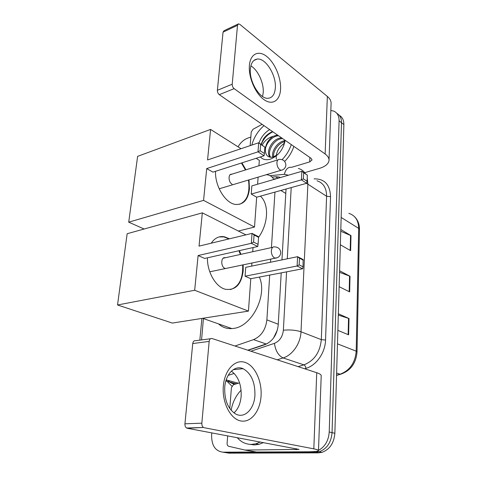<?xml version="1.0" encoding="UTF-8"?>
<svg xmlns="http://www.w3.org/2000/svg" width="477" height="477" viewBox="0 0 477 477"><rect width="100%" height="100%" fill="white"/><g stroke="black" fill="none" stroke-linecap="round" stroke-linejoin="round"><path stroke-width="0.72" d="M273.518 338.056L277.417 329.893M247.79 350.207L267.418 343.547M273.834 179.477C272.486 177.021 270.525 175.5 267.961 174.91L266.291 174.707M234.958 346.016L253.549 339.624C261.223 336.261 265.665 329.673 266.882 319.87L269.708 275.086M270.519 262.243L270.721 259.1M271.443 247.593L274.943 192.106M203.411 318.582L201.568 339.922M330.829 110.443L333.876 111.159C337.376 112.828 339.117 116.042 339.093 120.8L329.219 431.995C328.581 440.647 325.004 446.782 318.499 450.401M238.047 146.827C240.617 142.498 243.836 139.606 247.7 138.151L250.824 137.072M315.589 451.433L312.733 451.773L222.872 452.172C215.205 451.093 211.454 445.309 211.633 434.821L211.8 432.854M339.093 120.8L341.49 122.708C341.52 118.26 339.97 115.142 336.828 113.359C339.97 115.142 341.52 118.26 341.49 122.708L332.058 432.639C331.187 442.525 326.87 448.917 319.113 451.82L315.631 452.315L225.919 452.661L222.95 452.184M280.464 177.539L278.741 176.955L275.569 176.77L272.057 177.098M248.076 350.297L264.95 344.644C272.629 341.341 277.048 334.824 278.21 325.093L281.215 272.88M281.961 259.893L286.039 189.023M274.364 178.875L276.594 178.672M339.207 115.279C342.337 117.062 343.893 120.174 343.869 124.604L341.49 122.708L332.058 432.639C331.187 442.525 326.87 448.917 319.113 451.82L315.631 452.315L225.919 452.661L222.872 452.172M343.869 124.604L334.86 433.283C334.007 443.121 329.714 449.477 321.975 452.363L318.505 452.858L228.942 453.15L225.919 452.661M340.805 229.503L351 235.638L350.637 250.675L340.363 244.784M338.348 313.771L349.009 318.529L348.615 334.836L337.865 330.364M339.6 270.775L350.023 276.249L349.647 291.9L339.141 286.689M339.558 272.319L350.023 276.249M338.312 315.082L349.009 318.529M340.757 231.267L351 235.638M251.802 145.086C253.901 137.442 257.95 130.954 263.96 125.63M285.163 140.339C283.243 149.617 278.318 155.89 270.381 159.157C266.184 160.367 262.857 159.628 260.394 156.951M278.49 135.712L276.553 136.04C270.34 137.62 264.747 145.557 265.409 151.287C266.059 156.092 268.718 157.982 273.381 156.957L278.037 154.304M283.785 145.557L284.65 139.988M277.471 135.003L272.963 136.374C267.567 140.31 265.045 145.282 265.409 151.287M282.539 138.521L280.607 138.843C272.635 140.649 266.798 152.783 270.721 157.297M281.531 137.817L279.6 138.145C271.127 140.053 265.373 153.344 270.25 157.255M284.65 140.697L283.612 140.918C276.928 142.528 271.21 151.531 272.778 157.118M284.602 141.609C278.324 143.154 272.766 151.203 273.631 156.885M276.356 159.056C275.646 153.141 278.163 147.977 283.916 143.565M258.993 142.993C261.116 137.09 264.669 132.624 269.66 129.589M272.594 131.622C269.111 132.934 266.094 135.325 263.548 138.789L261.002 144.322M262.177 145.097C264.669 140.655 268.265 137.746 272.963 136.374M291.286 144.585C289.384 150.261 286.331 155.275 282.14 159.646M293.88 146.385C291.972 152.074 288.907 157.1 284.686 161.459M272.874 131.813C267.341 134.46 263.477 138.694 261.277 144.501M249.388 65.468C250.3 53.686 258.701 49.829 266.882 56.578C275.086 63.167 281.299 78.323 280.542 89.509C279.904 100.79 272.248 105.751 263.787 99.496C255.314 93.42 248.35 77.155 249.388 65.468M275.324 88.078C276.559 75.509 265.606 57.651 257.145 59.076C253.269 59.691 251.015 62.976 250.377 68.932C248.97 81.537 259.929 99.329 268.104 98.286C272.349 97.821 274.752 94.416 275.324 88.078M250.872 65.85C258.069 70.095 264.061 83.326 263.209 92.776L262.571 96.503M250.163 145.634L251.218 132.069L253.013 129.279L262.082 124.33M304.702 172.656L319.22 168.453C325.242 166.622 328.51 163.951 329.017 160.445C329.16 158.173 327.872 156.033 325.141 154.023L234.147 88.65L219.301 94.655L311.04 158.286L312.059 159.944L309.68 161.912L291.626 167.308M329.029 160.028L331.08 103.598C331.235 101.046 329.989 98.661 327.353 96.432L239.83 24.351L238.488 23.868L237.504 25.317L223.039 32.156L224.041 30.707L238.023 24.083M219.301 94.655C217.989 93.564 217.345 92.109 217.381 90.302L232.221 84.208L237.504 25.317M232.221 84.208C232.198 86.045 232.842 87.529 234.147 88.65M217.381 90.302L223.039 32.156M260.394 196.154C269.195 203.876 268.527 223.558 258.564 237.337M248.988 179.883L249.447 188.761C248.219 199.458 243.687 204.693 235.853 204.466C225.716 203.727 214.799 186.28 215.544 171.303M206.708 168.578L258.003 151.835L258.665 142.778L207.561 159.944L210.578 129.422L137.614 156.361L128.718 222.169L203.566 200.37L206.708 168.578L212.933 172.137L264.091 155.764L258.003 151.835L260.144 150.756L260.615 144.292L258.665 142.778L264.86 147.095L260.615 144.292M241.928 162.86L245.935 169.806M203.566 200.37L254.515 227.052L256.668 197.192L251.23 194.073L251.844 185.893L301.846 171.303L307.361 175.16L307.075 181.242L306.705 183.275L256.668 197.192M257.604 184.211L258.117 177.152M258.939 165.763L259.333 160.314L256.161 158.304M241.01 148.705L210.578 129.422M128.718 222.169L144.132 229.008M238.357 231.041L254.515 227.052M260.144 150.756L264.413 153.528L264.86 147.095M264.091 155.764L264.413 153.528M306.705 183.275L301.416 179.865L251.23 194.073M307.075 181.242L303.378 178.839L301.416 179.865L301.846 171.303L303.676 172.728L303.378 178.839M307.361 175.16L303.676 172.728M233.336 184.563L234.642 184.176M231.768 174.218L231.673 174.206C227.976 173.652 228.316 182.286 232.084 184.176M241.44 163.015L245.446 169.961M248.493 180.032C250.145 192.833 247.193 200.906 239.645 204.263M259.339 277.077C267.841 295.281 251.713 326.936 233.217 328.444L231.882 328.587C226.688 328.892 222.252 327.335 218.561 323.907M243.181 264.842L243.198 270.769C241.392 284.536 235.411 290.69 225.251 289.235C215.735 286.927 207.054 271.89 207.447 257.818M198.11 255.541L251.313 243.312L252.035 233.378L199.04 246.12L202.331 212.855L127.162 233.718L117.533 304.982L194.676 290.26L198.11 255.541L204.687 258.439L257.753 246.502L251.313 243.312L253.561 242.095L254.074 235.006L252.035 233.378L258.439 236.658L258.564 237.302L254.074 235.006M211.263 243.181C214.704 238.029 219.068 235.888 224.351 236.753L229.491 238.798M239.4 250.634L240.927 254.324M194.676 290.26L248.445 311.111L250.789 278.717L245.065 276.201L245.733 267.329L297.576 256.686L303.104 259.518L303.05 266.81L302.668 268.766L250.789 278.717M251.695 266.1L251.922 263.018M252.732 251.719L253.037 247.563M245.911 234.851L202.331 212.855M117.533 304.982L172.34 323.072L248.445 311.111M253.561 242.095L258.069 244.349L258.564 237.302M257.753 246.502L258.069 244.349M302.668 268.766L297.111 266.017L245.065 276.201M303.05 266.81L299.157 264.866L297.111 266.017L297.576 256.686L299.484 258.206L299.157 264.866M303.36 260.186L299.484 258.206M225.478 268.533L227.404 268.128M219.14 236.938L223.838 236.878L228.984 238.923M225.287 257.771L225.222 257.753C220.845 256.477 220.529 266.709 224.917 268.348M238.888 250.747L240.42 254.438M242.668 264.95C243.175 278.443 239.102 286.647 230.445 289.569M223.325 386.149C224.595 369.937 234.958 359.074 244.832 362.299C254.73 365.299 262.076 380.807 261.062 395.988C260.192 411.192 250.884 423.147 240.599 420.911C230.308 418.919 221.906 402.32 223.325 386.149M254.933 395.218C255.129 382.155 251.188 373.318 243.115 368.715C234.911 364.798 225.627 373.747 224.721 387.384C224.357 400.173 228.024 409.057 235.733 414.03C244.647 418.949 254.289 408.962 254.933 395.218M231.417 371.112C238.273 376.383 241.523 384.718 241.153 396.125C240.521 403.47 238.124 409.075 233.974 412.939M187.258 428.257L186.626 428.018C185.398 427.189 184.832 425.782 184.933 423.809L201.837 423.177C201.747 425.186 202.314 426.617 203.542 427.47L187.258 428.257L299.025 449.417L245.005 450.061L228.716 446.287C227.601 445.9 227.064 444.904 227.1 443.3L227.678 435.829M229.795 408.55L231.405 387.718L233.432 384.724L239.573 382.846M245.005 450.061L256.519 452.023L307.558 451.797C314.379 451.749 318.022 451.337 318.493 450.568C318.582 450.055 317.026 449.483 313.818 448.857L204.174 427.708M256.519 452.023L244.814 450.049M318.493 450.473L321.206 375.793C321.313 374.779 319.823 373.753 316.74 372.722L212.056 338.533C210.488 338.253 209.522 339.207 209.164 341.407L192.744 343.541C193.119 341.377 194.091 340.435 195.665 340.709L210.506 338.742M201.837 423.177L209.164 341.407M184.933 423.809L192.744 343.541M260.478 441.976L255.839 443.789L251.409 444.385C245.822 444.355 241.076 442.096 237.182 437.612M231.124 410.274C232.633 402.224 235.954 395.528 241.088 390.18M263.578 442.561L258.951 444.355L254.527 444.952L249.662 444.325M285.789 193.459L280.846 190.466M278.258 324.253L266.882 319.87M266.238 344.018L253.549 339.624M226.187 379.901L238.381 383.21M314.093 178.863L314.212 178.851C324.616 178.768 330.06 184.712 330.543 196.679L325.552 340.018C325.296 352.64 316.394 365.448 305.972 368.351L304.606 368.763M231.87 386.131L226.056 380.312M312.733 451.773L318.505 452.858M329.219 431.995L334.86 433.283M229.455 381.844L228.674 380.58M298.34 168.441C301.303 169.246 303.652 170.981 305.399 173.652M307.236 177.867L307.88 184.188L326.596 196.268C326.56 188.033 323.358 182.87 316.996 180.789M230.099 382.387L234.66 384.349M306.347 183.371L307.88 184.188L300.999 331.777C300.629 343.357 292.496 355.168 283.099 357.935L303.915 364.863C314.218 360.761 320.019 352.354 321.313 339.648L326.596 196.268L330.543 196.679M250.878 351.215L274.424 343.362C275.521 350.804 278.413 355.657 283.099 357.935L277.191 359.807M234.195 373.443L228.167 375.357M298.095 366.634L303.915 364.863C305 365.394 305.685 366.557 305.972 368.351M274.424 343.362C279.623 341.144 282.605 336.762 283.368 330.215C289.98 329.595 295.853 330.114 300.999 331.777L321.313 339.648L325.552 340.018M288.436 175.214L284.375 174.308L270.083 175.673M283.368 330.215L286.576 271.854M287.297 258.796L291.208 187.586M284.375 174.308C285.693 169.156 288.126 166.825 291.674 167.32M277.978 178.267L275.569 176.77M341.156 217.44L358.686 228.376L359.467 229.467L357.034 351.859L356.2 351.161L358.686 228.376C358.501 220.44 355.222 215.431 348.866 213.344M341.878 373.58L340.071 374.207C349.802 370.528 355.174 362.848 356.2 351.161L337.472 343.839M336.559 375.214L340.071 374.207L336.619 373.044M349.182 291.668L349.558 276.046M350.184 250.413L350.547 235.411M348.138 334.633L348.532 318.35M325.141 154.023L327.353 96.432M309.68 161.912L309.883 157.482M282.467 169.907L281.114 170.271L279.999 169.842C277.954 168.22 276.928 165.817 276.904 162.633C277.131 160.433 277.966 159.354 279.421 159.39C283.332 159.306 285.484 161.19 285.872 165.042M276.946 257.866L274.603 258.003C272.445 256.608 271.365 254.187 271.353 250.747C271.687 247.897 272.802 246.603 274.704 246.877C278.449 247.175 280.464 249.149 280.75 252.798M313.818 448.857L316.74 372.722M296.378 449.722L296.426 448.72M225.854 380.986L236.377 383.824M316.466 451.32L321.975 452.363M228.048 380.407L230.129 382.393M230.308 382.524L234.451 384.414M201.884 318.427L199.839 340.155M279.927 177.7L278.741 176.955M357.034 351.859C356.069 363.391 350.529 370.867 340.429 374.296L336.553 375.405M354.632 216.785C357.893 220.058 359.503 224.291 359.467 229.467M257.145 59.076L253.937 60.442M230.147 174.719L278.019 159.825M219.176 188.803L281.114 170.271C283.898 169.693 285.479 168.005 285.86 165.221M202.642 318.308L231.882 328.587M223.158 258.242L272.766 247.307M209.773 271.807L275.08 258.188C278.371 257.866 280.261 256.119 280.744 252.935M223.838 236.878L224.351 236.753M243.115 368.715L233.241 369.657M186.626 428.018L203.542 427.47M255.839 443.789L258.951 444.355"/></g></svg>
